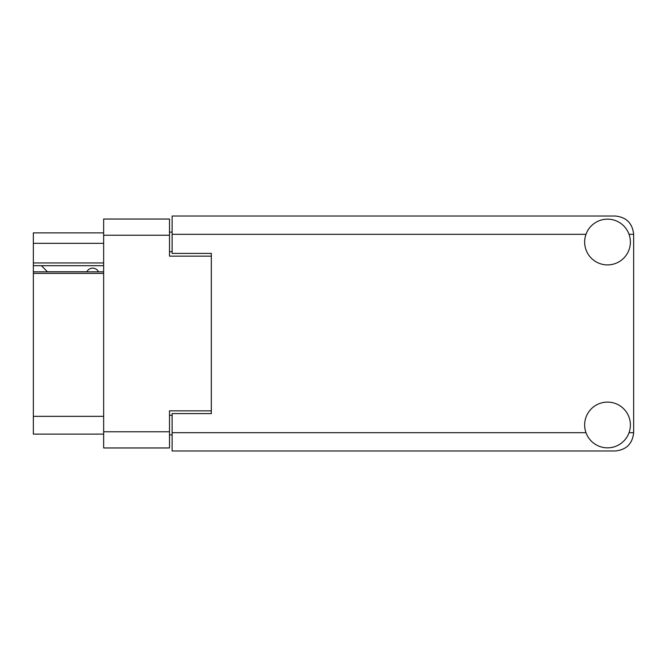 <?xml version="1.0" encoding="UTF-8"?>
<svg xmlns="http://www.w3.org/2000/svg" width="667" height="667" viewBox="0 0 667 667"><rect width="100%" height="100%" fill="white"/><g stroke="black" fill="none" stroke-linecap="round" stroke-linejoin="round"><path stroke-width="1" d="M103.652 273.395L33.35 273.395L33.35 271.844L103.652 271.844M211.322 413.598L211.322 410.855L169.51 410.855L169.51 447.966L103.652 447.966L103.652 219.034L169.51 219.034L169.51 256.145L211.322 256.145L211.322 253.402L211.322 413.598L172.119 413.598L172.119 432.683L585.985 432.683M172.119 434.901L169.51 434.901M169.51 232.099L172.119 232.099M103.652 243.338L33.35 243.338L33.35 232.883L103.652 232.883M103.652 434.117L33.35 434.117L33.35 416.341L103.652 416.341M33.35 273.395L33.35 416.341M33.35 243.338L33.35 262.94L103.652 262.94M33.35 262.94L33.35 271.844M33.35 265.683L103.652 265.683M607.512 447.84A22.87 22.87 0 0 0 630.382 424.971A22.87 22.87 0 0 0 607.512 402.101A22.87 22.87 0 0 0 584.651 424.971A22.87 22.87 0 0 0 607.512 447.84M607.512 264.899A22.87 22.87 0 0 0 630.382 242.029A22.87 22.87 0 0 0 607.512 219.16A22.87 22.87 0 0 0 584.651 242.029A22.87 22.87 0 0 0 607.512 264.899M211.322 253.402L172.119 253.402L172.119 216.025L615.358 216.025C626.388 217.192 632.483 223.287 633.65 234.317L633.65 432.683C632.483 443.713 626.388 449.808 615.358 450.975L172.119 450.975L172.119 432.683M98.549 271.844A6.537 6.537 0 0 0 86.835 271.761L47.374 271.761A5.753 5.753 0 0 1 47.315 271.711L41.454 265.683M103.652 431.766L169.51 431.766M169.51 235.234L103.652 235.234M169.51 415.299L172.119 415.299M172.119 251.701L169.51 251.701M629.048 432.683L633.65 432.683M633.65 234.317L629.048 234.317M585.985 234.317L172.119 234.317"/></g></svg>
